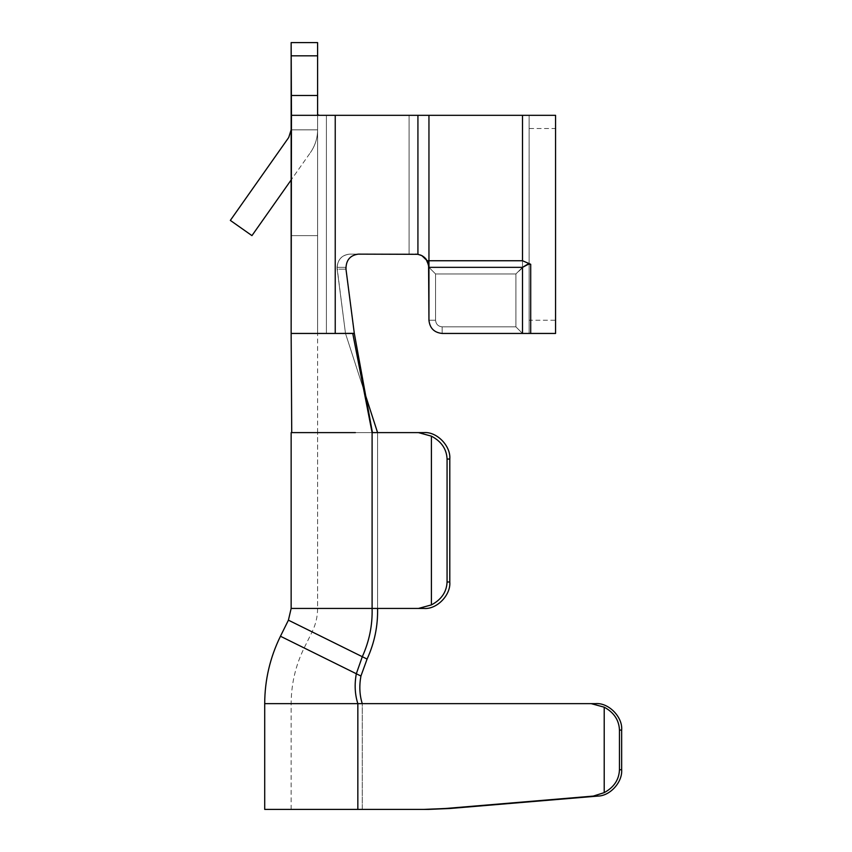 <?xml version="1.0" encoding="UTF-8"?>
<svg xmlns="http://www.w3.org/2000/svg" width="852" height="852" viewBox="0 0 852 852"><rect width="100%" height="100%" fill="white"/><g stroke="black" fill="none" stroke-linecap="round" stroke-linejoin="round"><path stroke-width="0.64" stroke-dasharray="4.26 3.19" d="M420.505 255.025L415.733 254.13L358.33 254.13C350.811 254.972 346.657 259.381 345.869 267.347L337.041 267.347L337.158 269.157L345.976 269.157L354.304 333.345L291.15 333.452L291.15 114.764L291.15 333.452L335.23 333.452L335.23 115.318L291.469 115.318L428.95 115.318L428.95 267.347L522.51 267.347L522.51 115.318L428.95 115.318L522.51 115.318L522.51 267.347L428.95 267.347L428.95 115.318L335.23 115.318L335.23 333.452L353.537 333.452M372.1 608.445L291.15 608.445L372.1 608.445L372.1 432.614L372.1 608.445L377.574 608.445L317.594 608.445L317.594 432.614L377.574 432.614L377.574 608.445L423.923 608.445C436.725 609.627 450.953 595.09 449.792 582.001L449.792 459.047C450.953 445.969 436.725 431.432 423.923 432.614L377.574 432.614L377.574 608.445L377.574 432.614L423.923 432.614L372.1 432.614L418.46 432.614L431.4 436.149C441.421 441.442 446.64 449.079 447.066 459.047L447.066 582.001C446.64 591.98 441.421 599.606 431.4 604.899L431.4 436.149L431.4 604.899L418.46 608.445L372.1 608.445L423.923 608.445L377.574 608.445L423.923 608.445L377.574 608.445L377.574 432.614L345.497 333.452L326.401 333.452L326.401 115.318L291.469 115.318L522.51 115.318L326.401 115.318L428.95 115.318L428.95 267.347L428.95 115.318L409.098 115.318L409.098 254.13L409.098 115.318L409.098 254.13L349.512 254.13C341.215 255.28 337.104 260.286 337.158 269.157L345.497 333.452L337.041 267.347C337.839 259.381 341.993 254.972 349.512 254.13L409.098 254.13L409.098 115.318L326.401 115.318L326.401 333.452L317.594 333.452L317.594 42.6L291.15 42.6L291.15 114.764L291.15 55.817L317.594 55.817L317.594 95.488L291.15 95.488L317.594 95.488L317.594 333.452L317.594 114.764L317.594 333.452L326.401 333.452L326.401 115.318L319.479 115.318L326.401 115.318L326.401 333.452L345.497 333.452L337.158 269.157L345.976 269.157L337.158 269.157L345.497 333.452L354.325 333.452L345.497 333.452L354.325 333.452L372.43 432.614L365.764 396.095L345.497 333.452L377.574 432.614L317.594 432.614L375.924 432.614L317.594 432.614L317.594 608.445L372.1 608.445C372.558 625.176 369.289 641.258 362.302 656.711L288.413 620.171L362.302 656.711C369.289 641.258 372.558 625.176 372.1 608.445L291.15 608.445M291.15 432.614L355.39 432.614M291.15 129.855L317.594 129.855L291.15 129.855L291.15 235.621L291.15 129.855L317.594 129.855L317.594 235.621L317.594 129.855L317.594 235.621L291.15 235.621L291.15 129.855L317.594 129.855L291.15 129.855L291.15 235.621L317.594 235.621L317.594 129.855L291.15 129.855L288.732 137.47L230.338 220.402L251.947 235.621L310.352 152.689C315.112 145.82 317.53 138.216 317.594 129.855C317.53 138.216 315.112 145.82 310.352 152.689C315.112 145.82 317.53 138.216 317.594 129.855L291.15 129.855L317.594 129.855C317.53 138.216 315.112 145.82 310.352 152.689L251.947 235.621L230.338 220.402L288.732 137.47L291.15 129.855M357.84 809.4L264.706 809.4L428.418 809.4L291.15 809.4L428.418 809.4L449.92 808.495L597.753 796.087C610.021 796.034 622.62 782.157 621.662 769.739L619.457 769.739C619.042 779.708 613.962 787.344 604.206 792.637L593.322 796.087L445.489 808.495L423.987 809.4L357.84 809.4L357.84 703.635L591.171 703.635L604.206 707.181L604.206 792.637L604.206 707.181C613.962 712.474 619.042 720.1 619.457 730.079L619.457 769.739L619.457 730.079L621.662 730.079L621.662 769.739L621.662 730.079C622.833 716.99 608.498 702.453 595.601 703.635L362.26 703.635L362.26 809.4L428.418 809.4L362.26 809.4L362.26 703.635L357.84 703.635L595.601 703.635L357.84 703.635C354.89 694.423 354.379 684.465 356.317 673.751L280.457 636.242L356.317 673.751L362.302 656.711L356.317 673.751C354.379 684.465 354.89 694.423 357.84 703.635L264.706 703.635L357.84 703.635L357.84 809.4L264.706 809.4L357.84 809.4M449.792 459.047L449.792 582.001L447.066 582.001L447.066 459.047L449.792 459.047L447.066 459.047C446.64 449.079 441.421 441.442 431.4 436.149L418.46 432.614L423.923 432.614C436.725 431.432 450.953 445.969 449.792 459.047M529.124 115.318L428.95 115.318L522.51 115.318L522.51 333.452L555.568 333.452L555.568 115.318L529.124 115.318L529.124 333.452L529.124 115.318L522.51 115.318L529.124 115.318L529.124 333.452L529.124 320.235L529.124 333.452L442.167 333.452L529.124 333.452L529.124 115.318L529.124 128.535L555.568 128.535L555.568 115.318L555.568 333.452L555.568 320.235L555.568 333.452L522.51 333.452L522.51 115.318L555.568 115.318L529.124 115.318L555.568 115.318L555.568 128.535L529.124 128.535L529.124 115.318M428.428 263.662L428.098 262.682M426.469 259.647L425.755 258.731M424.126 257.144L422.294 255.877M420.366 254.972L418.215 254.365L422.752 256.154L425.137 258.071M418.928 254.524L421.399 255.408M422.869 256.228L425.063 257.996M426.447 259.615L427.619 261.575M428.354 263.428L428.769 265.196M319.479 115.318L317.594 114.764L319.479 115.318L291.469 115.318L319.479 115.318M555.568 333.452L530.711 333.452L530.711 264.29L522.51 260.744L522.51 115.318L522.51 260.744L428.95 260.744L428.95 115.318L428.95 260.744L427.182 260.744L426.064 259.104L428.141 262.799L428.95 267.113L428.95 320.235C429.791 328.212 434.2 332.61 442.167 333.452L555.568 333.452L555.568 320.235L529.124 320.235L529.124 333.452L555.568 333.452L529.124 333.452L529.124 320.235L555.568 320.235L555.568 333.452M423.465 256.633L426.064 259.104M354.304 333.345L345.976 269.157L337.158 269.157C337.104 260.286 341.215 255.28 349.512 254.13L358.33 254.13L349.512 254.13C341.993 254.972 337.839 259.381 337.041 267.347L345.869 267.347C346.657 259.381 350.811 254.972 358.33 254.13L417.927 254.311L417.927 115.318L417.927 254.311L422.805 256.186M317.647 114.945L318.243 115.233M317.594 42.6L317.594 55.817L291.15 55.817L291.15 42.6L317.594 42.6M352.749 333.452L372.1 432.614L352.749 333.452L354.325 333.452L317.594 333.452L345.497 333.452L365.764 396.095L354.325 333.452M377.574 608.445C377.979 626.028 374.486 642.898 367.084 659.075L288.413 620.171L367.084 659.075C374.486 642.898 377.979 626.028 377.574 608.445L317.594 608.445L377.574 608.445M367.084 659.075L360.928 676.03L280.457 636.242L360.928 676.03L304.164 647.957L360.928 676.03L304.164 647.957L360.928 676.03L367.084 659.075L312.109 631.886L367.084 659.075M360.928 676.03C359.118 685.913 359.565 695.115 362.26 703.635L291.15 703.635L362.26 703.635C359.565 695.115 359.118 685.913 360.928 676.03L304.164 647.957L360.928 676.03M362.26 809.4L291.15 809.4L362.26 809.4L291.15 809.4L362.26 809.4L362.26 703.635L291.15 703.635L362.26 703.635L291.15 703.635L362.26 703.635L362.26 809.4M362.26 703.635L595.601 703.635L362.26 703.635M428.95 267.347L428.95 260.744L522.51 260.744L530.711 264.29L528.102 264.067L524.566 265.994L515.897 273.961L515.897 326.848L522.51 333.452L522.51 267.347L428.95 267.347L427.182 260.744L428.95 260.744L428.95 267.347L435.564 273.961L515.897 273.961L522.51 267.347L522.51 333.452L515.897 326.848L522.51 333.452L442.167 333.452L442.167 326.848L515.897 326.848L515.897 273.961L522.51 267.347L428.95 267.347L428.95 320.235L435.564 320.235C435.979 324.218 438.184 326.422 442.167 326.848L442.167 333.452C434.2 332.61 429.791 328.212 428.95 320.235L435.564 320.235L435.564 273.961L428.95 267.347L522.51 267.347L515.897 273.961L435.564 273.961L428.95 267.347L435.564 273.961L435.564 320.235C435.979 324.218 438.184 326.422 442.167 326.848L515.897 326.848L515.897 273.961L435.564 273.961L435.564 320.235L435.564 273.961L515.897 273.961L515.897 326.848L442.167 326.848C438.184 326.422 435.979 324.218 435.564 320.235L428.95 320.235L428.95 267.347L522.51 267.347L522.51 333.452L442.167 333.452C434.2 332.61 429.791 328.212 428.95 320.235C429.791 328.212 434.2 332.61 442.167 333.452C434.2 332.61 429.791 328.212 428.95 320.235L428.577 264.237L426.841 260.19L423.902 256.953L420.025 254.844M423.923 608.445L418.46 608.445L431.4 604.899C441.421 599.606 446.64 591.98 447.066 582.001L449.792 582.001C450.953 595.09 436.725 609.627 423.923 608.445M597.753 796.087L445.489 808.495L597.753 796.087L593.322 796.087L604.206 792.637C613.962 787.344 619.042 779.708 619.457 769.739L621.662 769.739C622.62 782.157 610.021 796.034 597.753 796.087M604.206 707.181L591.171 703.635L595.601 703.635C608.498 702.453 622.833 716.99 621.662 730.079L619.457 730.079C619.042 720.1 613.962 712.474 604.206 707.181M449.92 808.495L423.987 809.4L449.92 808.495M435.564 320.235L428.95 320.235C429.791 328.212 434.2 332.61 442.167 333.452L442.167 326.848C438.184 326.422 435.979 324.218 435.564 320.235M442.167 326.848L442.167 333.452L522.51 333.452L515.897 326.848L442.167 326.848M530.711 333.452L522.51 333.452L522.51 267.347L526.632 264.663L529.443 263.96L530.711 264.29L530.711 333.452M317.594 235.621L291.15 235.621L317.594 235.621M317.594 432.614L317.594 333.452M291.15 809.4L291.15 703.635C291.224 684.081 295.559 665.518 304.164 647.957L312.109 631.886C315.73 624.495 317.562 616.678 317.594 608.445"/><path stroke-width="1.28" d="M345.976 269.157L345.869 267.347L345.976 269.157C345.923 260.286 350.034 255.28 358.33 254.13L417.927 254.311L421.846 255.632L427.182 260.744L428.95 260.744L428.95 115.318L555.568 115.318L555.568 333.452L555.568 115.318L417.927 115.318L428.95 115.318L428.95 260.744L522.51 260.744L522.51 115.318L522.51 260.744L530.711 264.29L530.711 333.452L555.568 333.452L442.167 333.452C434.2 332.61 429.791 328.212 428.95 320.235L428.95 267.347L428.205 262.98L426.053 259.093L428.875 265.909L428.002 262.437L425.255 258.188L421.846 255.632L417.927 254.311L417.927 115.318L417.927 254.311L358.33 254.13C350.034 255.28 345.923 260.286 345.976 269.157L354.304 333.345L345.976 269.157M264.706 809.4L264.706 703.635C264.791 679.96 270.041 657.499 280.457 636.242L288.413 620.171L291.15 608.445L291.15 432.614L291.15 608.445L418.46 608.445L431.4 604.899L431.4 436.149L418.46 432.614L372.1 432.614L372.1 608.445L372.1 432.614L423.923 432.614C436.725 431.432 450.953 445.969 449.792 459.047L449.792 582.001C450.953 595.09 436.725 609.627 423.923 608.445L372.1 608.445C372.558 625.176 369.289 641.258 362.302 656.711L367.084 659.075C374.486 642.898 377.979 626.028 377.574 608.445C377.979 626.028 374.486 642.898 367.084 659.075L362.302 656.711C369.289 641.258 372.558 625.176 372.1 608.445M428.418 809.4L357.84 809.4L423.987 809.4L445.489 808.495L593.322 796.087L604.206 792.637L604.206 707.181L591.171 703.635L595.601 703.635C608.498 702.453 622.833 716.99 621.662 730.079L621.662 769.739C622.62 782.157 610.021 796.034 597.753 796.087L449.92 808.495L428.418 809.4L449.92 808.495L597.753 796.087C610.021 796.034 622.62 782.157 621.662 769.739L621.662 730.079L619.457 730.079L619.457 769.739L621.662 769.739L619.457 769.739L619.457 730.079C619.042 720.1 613.962 712.474 604.206 707.181L604.206 792.637C613.962 787.344 619.042 779.708 619.457 769.739C619.042 779.708 613.962 787.344 604.206 792.637L593.322 796.087L597.753 796.087L449.92 808.495L428.418 809.4M357.84 703.635L591.171 703.635L357.84 703.635L357.84 809.4L264.706 809.4L357.84 809.4L357.84 703.635L264.706 703.635L357.84 703.635C354.89 694.423 354.379 684.465 356.317 673.751L360.928 676.03L367.084 659.075L360.928 676.03L280.457 636.242L356.317 673.751L362.302 656.711L356.317 673.751C354.379 684.465 354.89 694.423 357.84 703.635L264.706 703.635L357.84 703.635M431.4 436.149L431.4 604.899C441.421 599.606 446.64 591.98 447.066 582.001L447.066 459.047C446.64 449.079 441.421 441.442 431.4 436.149C441.421 441.442 446.64 449.079 447.066 459.047L447.066 582.001L449.792 582.001L449.792 459.047L447.066 459.047L449.792 459.047C450.953 445.969 436.725 431.432 423.923 432.614L418.46 432.614L431.4 436.149M291.469 115.318L417.927 115.318L291.469 115.318L291.15 42.6L317.594 42.6L317.594 114.764L319.479 115.318L317.594 114.764L317.594 55.817L291.15 55.817L291.15 95.488L317.594 95.488L291.15 95.488L291.15 333.452L291.469 115.318M425.755 258.731L424.126 257.144M422.294 255.877L420.366 254.972M418.737 254.482L415.733 254.13L418.737 254.482M421.399 255.408L422.869 256.228M425.063 257.996L426.447 259.615M427.619 261.575L428.354 263.428M428.577 264.237L428.95 320.235C429.791 328.212 434.2 332.61 442.167 333.452L522.51 333.452L522.51 267.347L428.95 267.347L522.51 267.347L527.846 264.141L530.711 264.29L522.51 260.744L428.95 260.744L428.95 267.347L428.95 260.744L427.182 260.744L428.95 267.347M353.537 333.452L291.15 333.452L335.23 333.452L335.23 115.318L335.23 333.452L354.304 333.345M425.137 258.071L423.465 256.633M422.326 255.898L420.505 255.025M317.647 114.945L318.243 115.233M317.594 55.817L317.594 42.6L291.15 42.6L291.15 55.817L317.594 55.817M354.325 333.452L372.43 432.614L354.325 333.452L352.749 333.452L372.1 432.614L352.749 333.452M377.574 432.614L365.764 396.095L377.574 432.614M355.39 432.614L291.15 432.614M362.302 656.711L288.413 620.171L362.302 656.711M362.26 703.635C359.565 695.115 359.118 685.913 360.928 676.03C359.118 685.913 359.565 695.115 362.26 703.635M356.317 673.751L280.457 636.242L356.317 673.751M449.792 582.001L447.066 582.001C446.64 591.98 441.421 599.606 431.4 604.899L418.46 608.445L423.923 608.445C436.725 609.627 450.953 595.09 449.792 582.001M595.601 703.635L591.171 703.635L604.206 707.181C613.962 712.474 619.042 720.1 619.457 730.079L621.662 730.079C622.833 716.99 608.498 702.453 595.601 703.635M522.51 333.452L530.711 333.452L530.711 264.29L529.007 263.939L522.51 267.347L522.51 333.452M288.732 137.47L291.15 129.855L288.732 137.47L230.338 220.402L288.732 137.47M251.947 235.621L230.338 220.402L251.947 235.621L291.15 179.964L251.947 235.621M291.725 432.614L291.15 333.452"/></g></svg>
